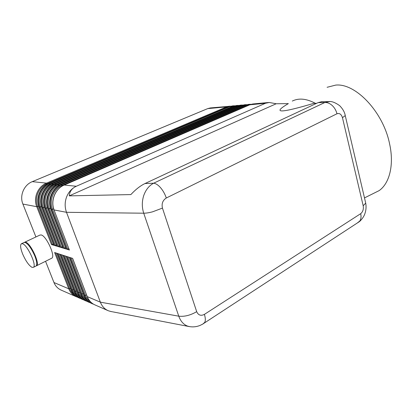<?xml version="1.0" encoding="UTF-8"?>
<svg xmlns="http://www.w3.org/2000/svg" width="412" height="412" viewBox="0 0 412 412"><rect width="100%" height="100%" fill="white"/><g stroke="black" fill="none" stroke-linecap="round" stroke-linejoin="round"><path stroke-width="0.62" d="M249.78 104.803L265.416 103.273L269.386 102.464M321.715 101.707L318.141 102.609L144.978 183.551C140.327 185.786 135.625 189.463 130.867 194.582L69.247 195.87C69.659 191.42 72.012 188.217 76.308 186.26L265.452 103.273L269.16 102.47L276.225 103.752L288.354 103.618C271.596 113.429 280.083 113.336 313.826 103.34L316.648 103.309M110.993 311.524L108.444 310.803C104.71 309.242 102.022 306.363 100.368 302.171L66.502 212.304L143.726 213.205C146.142 213.21 149.118 212.741 152.651 211.794L162.446 208.101C161.458 203.662 162.74 200.294 166.309 197.997L336.975 113.764C336.146 110.483 334.554 107.723 332.201 105.493C329.806 103.361 327.339 102.372 324.805 102.526L153.625 183.211C155.813 183.443 158.151 184.973 160.644 187.795C163.111 190.725 164.996 194.129 166.309 197.997M113.14 311.925L176.676 324.156M144.978 183.551L153.625 183.211C149.056 185.673 145.75 189.814 143.711 195.618C141.852 201.53 141.857 207.391 143.726 213.205L178.772 316.179C180.631 321.319 183.628 324.651 187.774 326.175L189.932 326.69M202.884 323.992L204.81 322.313C205.614 320.454 205.475 317.812 204.393 314.382C200.896 316.148 198.327 315.242 196.689 311.663L162.446 208.101M336.975 113.764C339.534 112.94 341.363 114.248 342.46 117.683L363.193 205.789C363.724 209.219 362.89 211.845 360.696 213.668C361.35 216.65 361.046 219.107 359.779 221.038L357.194 223.067M76.308 186.26L76.261 186.26C71.796 188.423 68.562 192.023 66.553 197.06C64.72 202.184 64.705 207.267 66.502 212.304L54.127 209.965C50.336 200.68 55.316 188.634 64.313 185.009L250.022 104.694L252.762 103.979L268.408 102.516M39.063 207.102L53.982 245.32L39.135 207.133C35.463 198.29 40.252 186.837 48.946 183.397L229.911 106.559L233.202 105.807L230.504 106.502L231.178 106.935L233.563 106.281M231.055 106.152L210.352 107.939L207.715 108.614L226.667 106.857L227.331 107.285L229.669 106.641M229.35 106.167L226.667 106.857L46.489 183.139L32.285 181.651C23.937 184.89 19.359 195.7 22.897 204.069L36.74 206.685L37.672 206.515C34.145 198.028 38.743 187.043 47.097 183.737L227.331 107.285L227.517 107.558M47.344 184.143L46.489 183.139C37.847 186.548 33.089 197.909 36.74 206.685L51.51 244.573L52.437 244.44L37.672 206.515L38.728 206.18M71.225 289.811C72.79 293.653 75.386 296.362 79.006 297.928C75.432 296.388 72.867 293.704 71.307 289.873L57.098 253.323L54.611 252.515L68.752 288.791L53.962 282.529C55.496 286.232 58.03 288.817 61.558 290.29L75.793 296.516M41.942 207.648L56.954 246.222L42.019 207.679C38.321 198.749 43.152 187.182 51.902 183.706L233.805 106.198L237.116 105.441L234.407 106.141L52.36 183.757C43.6 187.239 38.764 198.821 42.462 207.761L57.417 246.361L58.365 246.227L43.42 207.597L41.921 207.602C38.264 198.702 43.044 187.233 51.799 183.726L52.988 184.365L235.092 106.574L234.407 106.141L233.666 106.239L51.835 183.711M229.705 106.646L49.394 183.443C40.695 186.888 35.901 198.357 39.573 207.221L54.436 245.459L55.373 245.325L40.515 207.051C36.967 198.481 41.602 187.388 50.012 184.046L231.178 106.935L231.374 107.213M44.877 208.199L59.982 247.138L44.954 208.235C41.236 199.217 46.103 187.537 54.914 184.025L237.76 105.832L241.087 105.07L238.373 105.776L55.378 184.071C46.561 187.589 41.689 199.29 45.413 208.317L60.456 247.282L61.414 247.148L46.376 208.153L44.856 208.153C41.179 199.171 45.989 187.589 54.806 184.046L56.017 184.684L239.063 106.208L238.373 105.776L237.616 105.874L54.848 184.03M47.869 208.766L63.072 248.076L47.952 208.802C44.213 199.696 49.11 187.893 57.984 184.344L241.782 105.462L245.13 104.689L242.405 105.4L58.463 184.396C49.579 187.949 44.671 199.768 48.415 208.889L63.551 248.22L64.524 248.086L49.394 208.714L47.854 208.719C44.151 199.645 48.997 187.949 57.876 184.365L59.107 185.014L243.106 105.843L242.405 105.4L241.633 105.503L57.917 184.349M50.923 209.342L66.219 249.028L51.011 209.378C47.241 200.186 52.185 188.258 61.115 184.674L245.866 105.081L249.234 104.308L246.5 105.024L61.604 184.725C52.659 188.315 47.715 200.258 51.485 209.466L66.708 249.178L67.697 249.039L52.473 209.296L50.903 209.291C47.179 200.134 52.066 188.32 61.007 184.694L62.264 185.354L247.21 105.467L246.5 105.024L245.717 105.127L61.048 184.679M54.039 209.929L69.314 249.883L54.018 209.878C50.274 200.629 55.198 188.696 64.2 185.034L76.261 186.26M329.693 101.599L324.805 102.526L318.141 102.609M358.646 172.927L352.162 145.189M32.285 181.651L207.715 108.614M372.953 193.697L379.097 190.638C389.489 183.479 394.269 164.965 389.613 143.953C383.232 111.76 355.345 82.874 335.677 85.109L327.087 87.293M315.35 103.319C306.456 98.607 298.777 97.855 292.314 101.058M35.69 266.188L36.112 265.977C37.276 264.664 36.859 261.368 34.85 256.089C31.611 248.673 28.392 244.131 25.189 242.462L23.958 242.57L21.645 243.657M36.158 265.936L36.642 265.714C40.155 263.824 30.601 243.204 25.724 242.21L24.421 242.374M51.418 258.37L51.866 258.149C55.599 256.151 46.35 235.922 41.231 234.953L39.887 235.087L24.864 242.143M87.159 296.552C88.796 300.631 91.526 303.474 95.347 305.076C91.582 303.505 88.884 300.688 87.251 296.619L72.636 258.386L69.896 257.49L84.445 295.43C86.067 299.467 88.75 302.269 92.499 303.829L93.555 304.2M66.708 249.178L69.432 250.002M63.551 248.22L66.219 249.028M60.456 247.282L63.072 248.076M57.417 246.361L59.982 247.138M54.436 245.459L56.954 246.222M51.51 244.573L53.982 245.32M53.962 282.529L45.552 261.285M35.916 236.952L22.897 204.069M74.289 291.109C75.865 294.987 78.476 297.716 82.127 299.292C78.527 297.742 75.942 295.038 74.376 291.171L60.085 254.297L57.551 253.473L71.776 290.069C73.362 293.967 75.983 296.676 79.645 298.206L80.597 298.546M77.415 292.427C79.001 296.341 81.627 299.097 85.299 300.683C81.679 299.122 79.078 296.393 77.502 292.494L63.134 255.291L60.549 254.446L74.855 291.372C76.447 295.306 79.089 298.036 82.766 299.57L83.744 299.921M80.603 293.777C82.194 297.727 84.841 300.502 88.539 302.099C84.893 300.533 82.276 297.778 80.69 293.844L66.239 256.3L63.602 255.445L77.992 292.7C79.593 296.666 82.245 299.421 85.948 300.961L86.953 301.321M83.847 295.152C85.449 299.138 88.111 301.934 91.835 303.541C88.168 301.965 85.536 299.189 83.94 295.219L69.407 257.33L66.718 256.46L81.185 294.055C82.797 298.056 85.469 300.832 89.193 302.382L90.223 302.748M53.452 244.11L52.437 244.44M22.495 243.724L21.28 243.827C20.08 245.166 20.523 248.518 22.603 253.89C25.719 261.012 28.866 265.503 32.043 267.373L33.465 267.295C36.925 265.431 27.331 244.754 22.495 243.724M276.225 103.752L69.247 195.87M68.85 248.663L67.697 249.039M65.647 247.72L64.524 248.086M62.511 246.788L61.414 247.148M59.431 245.882L58.365 246.227M56.413 244.986L55.373 245.325M196.689 311.663C190.411 315.309 184.442 316.818 178.772 316.179L100.368 302.171L87.251 296.619L72.553 258.355M360.696 213.668L204.393 314.382M48.801 183.458L48.848 183.417C40.149 186.888 35.406 198.244 39.042 207.061L41.602 206.706M48.848 183.417L49.394 183.443L50.269 184.473M78.017 296.65C75.607 295.049 73.841 292.824 72.708 289.976L71.199 289.744L57.026 253.303M70.663 288.369L68.752 288.791C70.334 292.654 72.939 295.347 76.575 296.861L77.508 297.196M74.907 295.286C72.533 293.694 70.792 291.5 69.674 288.694L55.728 252.875M81.185 298.041C78.738 296.424 76.941 294.173 75.798 291.279L74.263 291.037L60.013 254.271M73.722 289.641L72.708 289.976L58.679 253.838M84.414 299.452C81.931 297.83 80.108 295.543 78.944 292.602L77.389 292.36L63.057 255.265M76.838 290.934L75.798 291.279L61.692 254.822M87.705 300.894C85.181 299.256 83.327 296.944 82.153 293.957L80.572 293.699L66.162 256.274M80.016 292.252L78.944 292.602L64.761 255.821M91.062 302.367C88.492 300.719 86.618 298.376 85.423 295.337L83.816 295.069L69.329 257.304M83.25 293.596L82.153 293.957L67.887 256.836M86.551 294.966L85.423 295.337L71.08 257.876M363.193 205.789L365.707 203.106L365.398 201.777M342.46 117.683L345.246 115.612L345.055 114.773M365.707 203.106L345.251 115.607C344.731 112.311 342.872 109 339.663 105.663C335.152 102.449 331.526 101.1 328.786 101.604L321.278 101.713M53.684 208.905L52.473 209.296C48.832 200.387 53.611 188.835 62.264 185.354L62.562 185.843M247.437 105.791L247.21 105.467L249.78 104.777M50.573 208.338L49.394 208.714C45.778 199.897 50.521 188.464 59.107 185.014L59.4 185.493M243.322 106.157L243.106 105.843L245.629 105.163M47.524 207.782L46.376 208.153C42.781 199.413 47.488 188.099 56.017 184.684L56.295 185.143M239.274 106.517L239.063 106.208L241.54 105.544M44.532 207.236L43.42 207.597C39.846 198.945 44.517 187.738 52.988 184.365L53.256 184.803M235.293 106.868L235.092 106.574L237.518 105.915M110.534 311.436L112.646 311.843M175.903 324.007L189.118 326.551M204.398 322.987L359.182 221.769C359.764 221.522 363.137 218.175 364.568 214.534C366.036 210.815 366.417 207.004 365.707 203.101M229.778 106.595L48.884 183.402M249.863 104.746L64.241 185.014M95.347 305.076L107.64 310.452M251.078 104.303L249.234 104.308M249.924 104.72L252.762 103.979M246.942 104.684L245.13 104.689M245.773 105.101L248.601 104.365M229.824 106.574L232.61 105.863M242.874 105.06L241.087 105.07M241.69 105.477L244.507 104.751M204.424 322.951C203.08 323.801 203.883 323.616 200.144 325.382C196.56 326.855 192.873 327.236 189.077 326.536M238.872 105.431L237.116 105.441M237.673 105.853L240.474 105.127M234.933 105.791L233.202 105.807M233.717 106.214L236.509 105.498M36.112 265.977L33.465 267.295M379.097 190.638L364.491 197.909M51.866 258.149L36.642 265.714"/></g></svg>
